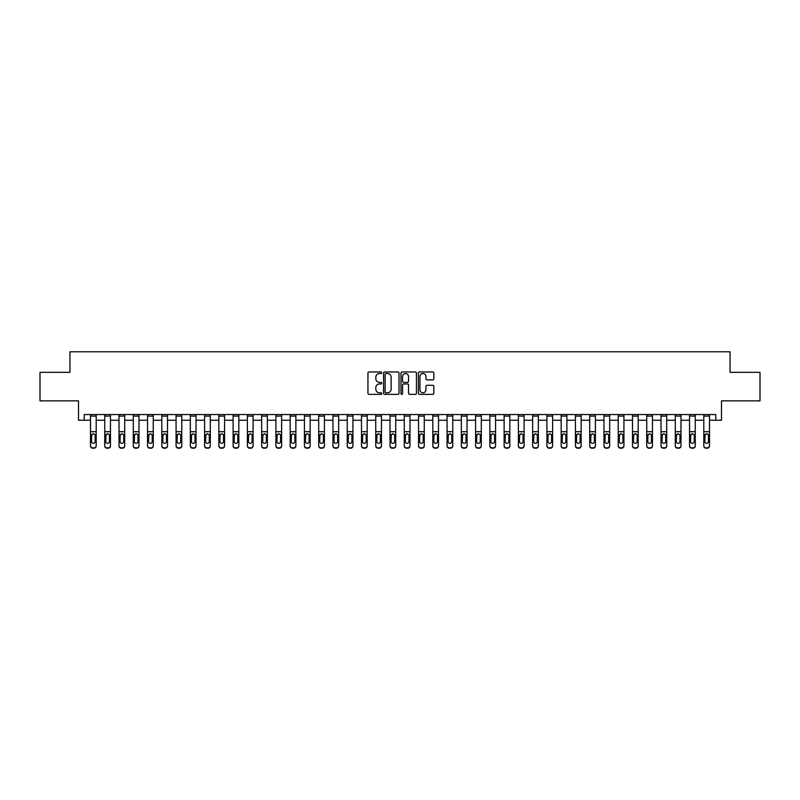 <?xml version="1.0" encoding="UTF-8"?>
<svg xmlns="http://www.w3.org/2000/svg" width="800" height="800" viewBox="0 0 800 800"><rect width="100%" height="100%" fill="white"/><g stroke="black" fill="none" stroke-linecap="round" stroke-linejoin="round"><path stroke-width="1.2" d="M381.74 372.75A0.78 0.78 0 0 0 380.96 371.97L369.06 371.97A1.12 1.12 0 0 0 367.94 373.09L367.94 393.25A1.12 1.12 0 0 0 369.06 394.37L380.96 394.37A0.78 0.78 0 0 0 381.74 393.59A0.78 0.78 0 0 0 380.96 392.8L379.42 392.8A3.58 3.58 0 0 1 375.84 389.22L375.84 387.54A3.58 3.58 0 0 1 379.42 383.95L380.96 383.95A0.78 0.78 0 0 0 381.74 383.17A0.78 0.78 0 0 0 380.96 382.39L379.42 382.39A3.58 3.58 0 0 1 375.84 378.8L375.84 377.12A3.58 3.58 0 0 1 379.42 373.54L380.96 373.54A0.78 0.78 0 0 0 381.74 372.75M432.73 379.87A1.12 1.12 0 0 0 433.85 378.75L433.85 373.09A1.12 1.12 0 0 0 432.73 371.97L419.52 371.97A1.12 1.12 0 0 0 418.4 373.09L418.4 393.25A1.12 1.12 0 0 0 419.52 394.37L432.73 394.37A1.12 1.12 0 0 0 433.85 393.25L433.85 386.42A1.12 1.12 0 0 0 432.73 385.3L427.08 385.3A1.12 1.12 0 0 0 425.96 386.42L425.96 389.81A3 3 0 0 1 422.96 392.8A3 3 0 0 1 419.96 389.81L419.96 376.53A3 3 0 0 1 422.96 373.54A3 3 0 0 1 425.96 376.53L425.96 378.75A1.12 1.12 0 0 0 427.08 379.87L432.73 379.87M84.22 420.25L84.22 414.55L715.78 414.55L715.78 420.25L721.49 420.25L721.49 400.86L760 400.86L760 372.33L730.05 372.33L730.05 351.79L69.95 351.79L69.95 372.33L40 372.33L40 400.86L78.51 400.86L78.51 420.25L90.49 420.25M399.02 373.09A1.12 1.12 0 0 0 397.9 371.97L384.68 371.97A1.12 1.12 0 0 0 383.56 373.09L383.56 393.25A1.12 1.12 0 0 0 384.68 394.37L397.9 394.37A1.12 1.12 0 0 0 399.02 393.25L399.02 373.09M402.1 371.97L415.32 371.97A1.12 1.12 0 0 1 416.44 373.09L416.44 393.25A1.12 1.12 0 0 1 415.32 394.37L409.66 394.37A1.12 1.12 0 0 1 408.54 393.25L408.54 385.07A1.12 1.12 0 0 0 407.42 383.95L403.67 383.95A1.12 1.12 0 0 0 402.55 385.07L402.55 393.59A0.78 0.78 0 0 1 401.76 394.37A0.78 0.78 0 0 1 400.98 393.59L400.98 373.09A1.12 1.12 0 0 1 402.1 371.97M96.2 420.25L104.75 420.25M110.46 420.25L119.02 420.25M124.72 420.25L133.28 420.25M138.99 420.25L147.54 420.25M153.25 420.25L161.81 420.25M167.51 420.25L176.07 420.25M181.77 420.25L190.33 420.25M196.04 420.25L204.6 420.25M210.3 420.25L218.86 420.25M224.56 420.25L233.12 420.25M238.83 420.25L247.39 420.25M253.09 420.25L261.65 420.25M267.35 420.25L275.91 420.25M281.62 420.25L290.17 420.25M295.88 420.25L304.44 420.25M310.14 420.25L318.7 420.25M324.41 420.25L332.96 420.25M338.67 420.25L347.23 420.25M352.93 420.25L361.49 420.25M367.19 420.25L375.75 420.25M381.46 420.25L390.02 420.25M395.72 420.25L404.28 420.25M409.98 420.25L418.54 420.25M424.25 420.25L432.81 420.25M438.51 420.25L447.07 420.25M452.77 420.25L461.33 420.25M467.04 420.25L475.59 420.25M481.3 420.25L489.86 420.25M495.56 420.25L504.12 420.25M509.83 420.25L518.38 420.25M524.09 420.25L532.65 420.25M538.35 420.25L546.91 420.25M552.61 420.25L561.17 420.25M566.88 420.25L575.44 420.25M581.14 420.25L589.7 420.25M595.4 420.25L603.96 420.25M609.67 420.25L618.23 420.25M623.93 420.25L632.49 420.25M638.19 420.25L646.75 420.25M652.46 420.25L661.01 420.25M666.72 420.25L675.28 420.25M680.98 420.25L689.54 420.25M695.25 420.25L703.8 420.25M709.51 420.25L715.78 420.25M385.92 373.54A0.78 0.78 0 0 0 385.13 374.32L385.13 392.02A0.78 0.78 0 0 0 385.92 392.8L387.54 392.8A3.58 3.58 0 0 0 391.12 389.22L391.12 377.12A3.58 3.58 0 0 0 387.54 373.54L385.92 373.54M408.54 376.59A3 3 0 0 0 405.54 373.59A3 3 0 0 0 402.55 376.59L402.55 381.27A1.12 1.12 0 0 0 403.67 382.39L407.42 382.39A1.12 1.12 0 0 0 408.54 381.27L408.54 376.59M90.49 435.02L90.49 445.59A2.28 2.26 0 0 0 92.77 447.85L93.91 447.85A2.28 2.26 0 0 0 96.2 445.59L96.2 445.95A2.28 2.26 180 0 1 93.91 448.21L93.91 447.85M95.17 441.51L95.17 435.5L95.17 441.51A1.83 1.81 180 0 1 93.34 443.32A1.83 1.81 180 0 0 95.17 441.51M91.52 441.87L91.52 441.51A1.83 1.81 180 0 0 93.34 443.32M91.52 441.51L91.72 434.66L93.34 433.67L94.97 434.66L93.34 433.67L91.52 435.36M96.2 414.55L96.2 445.59M90.49 414.55L90.49 445.59M92.77 447.85L93.91 448.21M92.77 448.21A2.28 2.26 180 0 1 90.49 445.95M96.2 434.66L94.97 434.66L95.17 435.5M104.75 435.02L104.75 445.59A2.28 2.26 0 0 0 107.04 447.85L108.18 447.85A2.28 2.26 0 0 0 110.46 445.59L110.46 445.95A2.28 2.26 180 0 1 108.18 448.21L108.18 447.85M109.43 441.51L109.43 435.5L109.43 441.51A1.83 1.81 180 0 1 107.61 443.32A1.83 1.81 180 0 0 109.43 441.51M105.78 441.87L105.78 441.51A1.83 1.81 180 0 0 107.61 443.32M105.78 441.51L105.98 434.66L107.61 433.67L109.23 434.66L107.61 433.67L105.78 435.36M119.02 435.02L119.02 445.59A2.28 2.26 0 0 0 121.3 447.85L122.44 447.85A2.28 2.26 0 0 0 124.72 445.59L124.72 445.95A2.28 2.26 180 0 1 122.44 448.21L122.44 447.85M123.7 441.51L123.7 435.5L123.7 441.51A1.83 1.81 180 0 1 121.87 443.32A1.83 1.81 180 0 0 123.7 441.51M120.04 441.87L120.04 441.51A1.83 1.81 180 0 0 121.87 443.32M120.04 441.51L120.25 434.66L121.87 433.67L123.49 434.66L121.87 433.67L120.04 435.36M133.28 435.02L133.28 445.59A2.28 2.26 0 0 0 135.56 447.85L136.7 447.85A2.28 2.26 0 0 0 138.99 445.59L138.99 445.95A2.28 2.26 180 0 1 136.7 448.21L136.7 447.85M137.96 441.51L137.96 435.5L137.96 441.51A1.83 1.81 180 0 1 136.13 443.32A1.83 1.81 180 0 0 137.96 441.51M134.31 441.87L134.31 441.51A1.83 1.81 180 0 0 136.13 443.32M134.31 441.51L134.51 434.66L136.13 433.67L137.76 434.66L136.13 433.67L134.31 435.36M110.46 414.55L110.46 445.59M104.75 414.55L104.75 445.59M107.04 447.85L108.18 448.21M107.04 448.21A2.28 2.26 180 0 1 104.75 445.95M110.46 434.66L109.23 434.66L109.43 435.5M124.72 414.55L124.72 445.59M119.02 414.55L119.02 445.59M121.3 447.85L122.44 448.21M121.3 448.21A2.28 2.26 180 0 1 119.02 445.95M124.72 434.66L123.49 434.66L123.7 435.5M138.99 414.55L138.99 445.59M133.28 414.55L133.28 445.59M135.56 447.85L136.7 448.21M135.56 448.21A2.28 2.26 180 0 1 133.28 445.95M138.99 434.66L137.76 434.66L137.96 435.5M147.54 435.02L147.54 445.59A2.28 2.26 0 0 0 149.83 447.85L150.97 447.85A2.28 2.26 0 0 0 153.25 445.59L153.25 445.95A2.28 2.26 180 0 1 150.97 448.21L150.97 447.85M152.22 441.51L152.22 435.5L152.22 441.51A1.83 1.81 180 0 1 150.4 443.32A1.83 1.81 180 0 0 152.22 441.51M148.57 441.87L148.57 441.51A1.83 1.81 180 0 0 150.4 443.32M148.57 441.51L148.77 434.66L150.4 433.67L152.02 434.66L150.4 433.67L148.57 435.36M153.25 414.55L153.25 445.59M147.54 414.55L147.54 445.59M149.83 447.85L150.97 448.21M149.83 448.21A2.28 2.26 180 0 1 147.54 445.95M153.25 434.66L152.02 434.66L152.22 435.5M161.81 435.02L161.81 445.59A2.28 2.26 0 0 0 164.09 447.85L165.23 447.85A2.28 2.26 0 0 0 167.51 445.59L167.51 445.95A2.28 2.26 180 0 1 165.23 448.21L165.23 447.85M166.48 441.51L166.48 435.5L166.48 441.51A1.83 1.81 180 0 1 164.66 443.32A1.83 1.81 180 0 0 166.48 441.51M162.83 441.87L162.83 441.51A1.83 1.81 180 0 0 164.66 443.32M162.83 441.51L163.04 434.66L164.66 433.67L166.28 434.66L164.66 433.67L162.83 435.36M176.07 435.02L176.07 445.59A2.28 2.26 0 0 0 178.35 447.85L179.49 447.85A2.28 2.26 0 0 0 181.77 445.59L181.77 445.95A2.28 2.26 180 0 1 179.49 448.21L179.49 447.85M180.75 441.51L180.75 435.5L180.75 441.51A1.83 1.81 180 0 1 178.92 443.32A1.83 1.81 180 0 0 180.75 441.51M177.1 441.87L177.1 441.51A1.83 1.81 180 0 0 178.92 443.32M177.1 441.51L177.3 434.66L178.92 433.67L180.55 434.66L178.92 433.67L177.1 435.36M190.33 435.02L190.33 445.59A2.28 2.26 0 0 0 192.61 447.85L193.76 447.85A2.28 2.26 0 0 0 196.04 445.59L196.04 445.95A2.28 2.26 180 0 1 193.76 448.21L193.76 447.85M195.01 441.51L195.01 435.5L195.01 441.51A1.83 1.81 180 0 1 193.19 443.32A1.83 1.81 180 0 0 195.01 441.51M191.36 441.87L191.36 441.51A1.83 1.81 180 0 0 193.19 443.32M191.36 441.51L191.56 434.66L193.19 433.67L194.81 434.66L193.19 433.67L191.36 435.36M204.6 435.02L204.6 445.59A2.28 2.26 0 0 0 206.88 447.85L208.02 447.85A2.28 2.26 0 0 0 210.3 445.59L210.3 445.95A2.28 2.26 180 0 1 208.02 448.21L208.02 447.85M209.27 441.51L209.27 435.5L209.27 441.51A1.83 1.81 180 0 1 207.45 443.32A1.83 1.81 180 0 0 209.27 441.51M205.62 441.87L205.62 441.51A1.83 1.81 180 0 0 207.45 443.32M205.62 441.51L205.82 434.66L207.45 433.67L209.07 434.66L207.45 433.67L205.62 435.36M218.86 435.02L218.86 445.59A2.28 2.26 0 0 0 221.14 447.85L222.28 447.85A2.28 2.26 0 0 0 224.56 445.59L224.56 445.95A2.28 2.26 180 0 1 222.28 448.21L222.28 447.85M223.54 441.51L223.54 435.5L223.54 441.51A1.83 1.81 180 0 1 221.71 443.32A1.83 1.81 180 0 0 223.54 441.51M219.89 441.87L219.89 441.51A1.83 1.81 180 0 0 221.71 443.32M219.89 441.51L220.09 434.66L221.71 433.67L223.34 434.66L221.71 433.67L219.89 435.36M167.51 414.55L167.51 445.59M161.81 414.55L161.81 445.59M164.09 447.85L165.23 448.21M164.09 448.21A2.28 2.26 180 0 1 161.81 445.95M167.51 434.66L166.28 434.66L166.48 435.5M181.77 414.55L181.77 445.59M176.07 414.55L176.07 445.59M178.35 447.85L179.49 448.21M178.35 448.21A2.28 2.26 180 0 1 176.07 445.95M181.77 434.66L180.55 434.66L180.75 435.5M196.04 414.55L196.04 445.59M190.33 414.55L190.33 445.59M192.61 447.85L193.76 448.21M192.61 448.21A2.28 2.26 180 0 1 190.33 445.95M196.04 434.66L194.81 434.66L195.01 435.5M210.3 414.55L210.3 445.59M204.6 414.55L204.6 445.59M206.88 447.85L208.02 448.21M206.88 448.21A2.28 2.26 180 0 1 204.6 445.95M210.3 434.66L209.07 434.66L209.27 435.5M224.56 414.55L224.56 445.59M218.86 414.55L218.86 445.59M221.14 447.85L222.28 448.21M221.14 448.21A2.28 2.26 180 0 1 218.86 445.95M224.56 434.66L223.34 434.66L223.54 435.5M233.12 435.02L233.12 445.59A2.28 2.26 0 0 0 235.4 447.85L236.55 447.85A2.28 2.26 0 0 0 238.83 445.59L238.83 445.95A2.28 2.26 180 0 1 236.55 448.21L236.55 447.85M237.8 441.51L237.8 435.5L237.8 441.51A1.83 1.81 180 0 1 235.97 443.32A1.83 1.81 180 0 0 237.8 441.51M234.15 441.87L234.15 441.51A1.83 1.81 180 0 0 235.97 443.32M234.15 441.51L234.35 434.66L235.97 433.67L237.6 434.66L235.97 433.67L234.15 435.36M238.83 414.55L238.83 445.59M233.12 414.55L233.12 445.59M235.4 447.85L236.55 448.21M235.4 448.21A2.28 2.26 180 0 1 233.12 445.95M238.83 434.66L237.6 434.66L237.8 435.5M247.39 435.02L247.39 445.59A2.28 2.26 0 0 0 249.67 447.85L250.81 447.85A2.28 2.26 0 0 0 253.09 445.59L253.09 445.95A2.28 2.26 180 0 1 250.81 448.21L250.81 447.85M252.06 441.51L252.06 435.5L252.06 441.51A1.83 1.81 180 0 1 250.24 443.32A1.83 1.81 180 0 0 252.06 441.51M248.41 441.87L248.41 441.51A1.83 1.81 180 0 0 250.24 443.32M248.41 441.51L248.61 434.66L250.24 433.67L251.86 434.66L250.24 433.67L248.41 435.36M253.09 414.55L253.09 445.59M247.39 414.55L247.39 445.59M249.67 447.85L250.81 448.21M249.67 448.21A2.28 2.26 180 0 1 247.39 445.95M253.09 434.66L251.86 434.66L252.06 435.5M261.65 435.02L261.65 445.59A2.28 2.26 0 0 0 263.93 447.85L265.07 447.85A2.28 2.26 0 0 0 267.35 445.59L267.35 445.95A2.28 2.26 180 0 1 265.07 448.21L265.07 447.85M266.33 441.51L266.33 435.5L266.33 441.51A1.83 1.81 180 0 1 264.5 443.32A1.83 1.81 180 0 0 266.33 441.51M262.68 441.87L262.68 441.51A1.83 1.81 180 0 0 264.5 443.32M262.68 441.51L262.88 434.66L264.5 433.67L266.12 434.66L264.5 433.67L262.68 435.36M267.35 414.55L267.35 445.59M261.65 414.55L261.65 445.59M263.93 447.85L265.07 448.21M263.93 448.21A2.28 2.26 180 0 1 261.65 445.95M267.35 434.66L266.12 434.66L266.33 435.5M275.91 435.02L275.91 445.59A2.28 2.26 0 0 0 278.19 447.85L279.33 447.85A2.28 2.26 0 0 0 281.62 445.59L281.62 445.95A2.28 2.26 180 0 1 279.33 448.21L279.33 447.85M280.59 441.51L280.59 435.5L280.59 441.51A1.83 1.81 180 0 1 278.76 443.32A1.83 1.81 180 0 0 280.59 441.51M276.94 441.87L276.94 441.51A1.83 1.81 180 0 0 278.76 443.32M276.94 441.51L277.14 434.66L278.76 433.67L280.39 434.66L278.76 433.67L276.94 435.36M281.62 414.55L281.62 445.59M275.91 414.55L275.91 445.59M278.19 447.85L279.33 448.21M278.19 448.21A2.28 2.26 180 0 1 275.91 445.95M281.62 434.66L280.39 434.66L280.59 435.5M290.17 435.02L290.17 445.59A2.28 2.26 0 0 0 292.46 447.85L293.6 447.85A2.28 2.26 0 0 0 295.88 445.59L295.88 445.95A2.28 2.26 180 0 1 293.6 448.21L293.6 447.85M294.85 441.51L294.85 435.5L294.85 441.51A1.83 1.81 180 0 1 293.03 443.32A1.83 1.81 180 0 0 294.85 441.51M291.2 441.87L291.2 441.51A1.83 1.81 180 0 0 293.03 443.32M291.2 441.51L291.4 434.66L293.03 433.67L294.65 434.66L293.03 433.67L291.2 435.36M295.88 414.55L295.88 445.59M290.17 414.55L290.17 445.59M292.46 447.85L293.6 448.21M292.46 448.21A2.28 2.26 180 0 1 290.17 445.95M295.88 434.66L294.65 434.66L294.85 435.5M304.44 435.02L304.44 445.59A2.28 2.26 0 0 0 306.72 447.85L307.86 447.85A2.28 2.26 0 0 0 310.14 445.59L310.14 445.95A2.28 2.26 180 0 1 307.86 448.21L307.86 447.85M309.12 441.51L309.12 435.5L309.12 441.51A1.83 1.81 180 0 1 307.29 443.32A1.83 1.81 180 0 0 309.12 441.51M305.46 441.87L305.46 441.51A1.83 1.81 180 0 0 307.29 443.32M305.46 441.51L305.67 434.66L307.29 433.67L308.91 434.66L307.29 433.67L305.46 435.36M310.14 414.55L310.14 445.59M304.44 414.55L304.44 445.59M306.72 447.85L307.86 448.21M306.72 448.21A2.28 2.26 180 0 1 304.44 445.95M310.14 434.66L308.91 434.66L309.12 435.5M318.7 435.02L318.7 445.59A2.28 2.26 0 0 0 320.98 447.85L322.12 447.85A2.28 2.26 0 0 0 324.41 445.59L324.41 445.95A2.28 2.26 180 0 1 322.12 448.21L322.12 447.85M323.38 441.51L323.38 435.5L323.38 441.51A1.83 1.81 180 0 1 321.55 443.32A1.83 1.81 180 0 0 323.38 441.51M319.73 441.87L319.73 441.51A1.83 1.81 180 0 0 321.55 443.32M319.73 441.51L319.93 434.66L321.55 433.67L323.18 434.66L321.55 433.67L319.73 435.36M332.96 435.02L332.96 445.59A2.28 2.26 0 0 0 335.25 447.85L336.39 447.85A2.28 2.26 0 0 0 338.67 445.59L338.67 445.95A2.28 2.26 180 0 1 336.39 448.21L336.39 447.85M337.64 441.51L337.64 435.5L337.64 441.51A1.83 1.81 180 0 1 335.82 443.32A1.83 1.81 180 0 0 337.64 441.51M333.99 441.87L333.99 441.51A1.83 1.81 180 0 0 335.82 443.32M333.99 441.51L334.19 434.66L335.82 433.67L337.44 434.66L335.82 433.67L333.99 435.36M347.23 435.02L347.23 445.59A2.28 2.26 0 0 0 349.51 447.85L350.65 447.85A2.28 2.26 0 0 0 352.93 445.59L352.93 445.95A2.28 2.26 180 0 1 350.65 448.21L350.65 447.85M351.9 441.51L351.9 435.5L351.9 441.51A1.83 1.81 180 0 1 350.08 443.32A1.83 1.81 180 0 0 351.9 441.51M348.25 441.87L348.25 441.51A1.83 1.81 180 0 0 350.08 443.32M348.25 441.51L348.46 434.66L350.08 433.67L351.7 434.66L350.08 433.67L348.25 435.36M361.49 435.02L361.49 445.59A2.28 2.26 0 0 0 363.77 447.85L364.91 447.85A2.28 2.26 0 0 0 367.19 445.59L367.19 445.95A2.28 2.26 180 0 1 364.91 448.21L364.91 447.85M366.17 441.51L366.17 435.5L366.17 441.51A1.83 1.81 180 0 1 364.34 443.32A1.83 1.81 180 0 0 366.17 441.51M362.52 441.87L362.52 441.51A1.83 1.81 180 0 0 364.34 443.32M362.52 441.51L362.72 434.66L364.34 433.67L365.97 434.66L364.34 433.67L362.52 435.36M375.75 435.02L375.75 445.59A2.28 2.26 0 0 0 378.03 447.85L379.18 447.85A2.28 2.26 0 0 0 381.46 445.59L381.46 445.95A2.28 2.26 180 0 1 379.18 448.21L379.18 447.85M380.43 441.51L380.43 435.5L380.43 441.51A1.83 1.81 180 0 1 378.61 443.32A1.83 1.81 180 0 0 380.43 441.51M376.78 441.87L376.78 441.51A1.83 1.81 180 0 0 378.61 443.32M376.78 441.51L376.98 434.66L378.61 433.67L380.23 434.66L378.61 433.67L376.78 435.36M390.02 435.02L390.02 445.59A2.28 2.26 0 0 0 392.3 447.85L393.44 447.85A2.28 2.26 0 0 0 395.72 445.59L395.72 445.95A2.28 2.26 180 0 1 393.44 448.21L393.44 447.85M394.69 441.51L394.69 435.5L394.69 441.51A1.83 1.81 180 0 1 392.87 443.32A1.83 1.81 180 0 0 394.69 441.51M391.04 441.87L391.04 441.51A1.83 1.81 180 0 0 392.87 443.32M391.04 441.51L391.24 434.66L392.87 433.67L394.49 434.66L392.87 433.67L391.04 435.36M404.28 435.02L404.28 445.59A2.28 2.26 0 0 0 406.56 447.85L407.7 447.85A2.28 2.26 0 0 0 409.98 445.59L409.98 445.95A2.28 2.26 180 0 1 407.7 448.21L407.7 447.85M408.96 441.51L408.96 435.5L408.96 441.51A1.83 1.81 180 0 1 407.13 443.32A1.83 1.81 180 0 0 408.96 441.51M405.31 441.87L405.31 441.51A1.83 1.81 180 0 0 407.13 443.32M405.31 441.51L405.51 434.66L407.13 433.67L408.76 434.66L407.13 433.67L405.31 435.36M418.54 435.02L418.54 445.59A2.28 2.26 0 0 0 420.82 447.85L421.97 447.85A2.28 2.26 0 0 0 424.25 445.59L424.25 445.95A2.28 2.26 180 0 1 421.97 448.21L421.97 447.85M423.22 441.51L423.22 435.5L423.22 441.51A1.83 1.81 180 0 1 421.39 443.32A1.83 1.81 180 0 0 423.22 441.51M419.57 441.87L419.57 441.51A1.83 1.81 180 0 0 421.39 443.32M419.57 441.51L419.77 434.66L421.39 433.67L423.02 434.66L421.39 433.67L419.57 435.36M432.81 435.02L432.81 445.59A2.28 2.26 0 0 0 435.09 447.85L436.23 447.85A2.28 2.26 0 0 0 438.51 445.59L438.51 445.95A2.28 2.26 180 0 1 436.23 448.21L436.23 447.85M437.48 441.51L437.48 435.5L437.48 441.51A1.83 1.81 180 0 1 435.66 443.32A1.83 1.81 180 0 0 437.48 441.51M433.83 441.87L433.83 441.51A1.83 1.81 180 0 0 435.66 443.32M433.83 441.51L434.03 434.66L435.66 433.67L437.28 434.66L435.66 433.67L433.83 435.36M447.07 435.02L447.07 445.59A2.28 2.26 0 0 0 449.35 447.85L450.49 447.85A2.28 2.26 0 0 0 452.77 445.59L452.77 445.95A2.28 2.26 180 0 1 450.49 448.21L450.49 447.85M451.75 441.51L451.75 435.5L451.75 441.51A1.83 1.81 180 0 1 449.92 443.32A1.83 1.81 180 0 0 451.75 441.51M448.1 441.87L448.1 441.51A1.83 1.81 180 0 0 449.92 443.32M448.1 441.51L448.3 434.66L449.92 433.67L451.54 434.66L449.92 433.67L448.1 435.36M461.33 435.02L461.33 445.59A2.28 2.26 0 0 0 463.61 447.85L464.75 447.85A2.28 2.26 0 0 0 467.04 445.59L467.04 445.95A2.28 2.26 180 0 1 464.75 448.21L464.75 447.85M466.01 441.51L466.01 435.5L466.01 441.51A1.83 1.81 180 0 1 464.18 443.32A1.83 1.81 180 0 0 466.01 441.51M462.36 441.87L462.36 441.51A1.83 1.81 180 0 0 464.18 443.32M462.36 441.51L462.56 434.66L464.18 433.67L465.81 434.66L464.18 433.67L462.36 435.36M475.59 435.02L475.59 445.59A2.28 2.26 0 0 0 477.88 447.85L479.02 447.85A2.28 2.26 0 0 0 481.3 445.59L481.3 445.95A2.28 2.26 180 0 1 479.02 448.21L479.02 447.85M480.27 441.51L480.27 435.5L480.27 441.51A1.83 1.81 180 0 1 478.45 443.32A1.83 1.81 180 0 0 480.27 441.51M476.62 441.87L476.62 441.51A1.83 1.81 180 0 0 478.45 443.32M476.62 441.51L476.82 434.66L478.45 433.67L480.07 434.66L478.45 433.67L476.62 435.36M489.86 435.02L489.86 445.59A2.28 2.26 0 0 0 492.14 447.85L493.28 447.85A2.28 2.26 0 0 0 495.56 445.59L495.56 445.95A2.28 2.26 180 0 1 493.28 448.21L493.28 447.85M494.54 441.51L494.54 435.5L494.54 441.51A1.83 1.81 180 0 1 492.71 443.32A1.83 1.81 180 0 0 494.54 441.51M490.88 441.87L490.88 441.51A1.83 1.81 180 0 0 492.71 443.32M490.88 441.51L491.09 434.66L492.71 433.67L494.33 434.66L492.71 433.67L490.88 435.36M504.12 435.02L504.12 445.59A2.28 2.26 0 0 0 506.4 447.85L507.54 447.85A2.28 2.26 0 0 0 509.83 445.59L509.83 445.95A2.28 2.26 180 0 1 507.54 448.21L507.54 447.85M508.8 441.51L508.8 435.5L508.8 441.51A1.83 1.81 180 0 1 506.97 443.32A1.83 1.81 180 0 0 508.8 441.51M505.15 441.87L505.15 441.51A1.83 1.81 180 0 0 506.97 443.32M505.15 441.51L505.35 434.66L506.97 433.67L508.6 434.66L506.97 433.67L505.15 435.36M518.38 435.02L518.38 445.59A2.28 2.26 0 0 0 520.67 447.85L521.81 447.85A2.28 2.26 0 0 0 524.09 445.59L524.09 445.95A2.28 2.26 180 0 1 521.81 448.21L521.81 447.85M523.06 441.51L523.06 435.5L523.06 441.51A1.83 1.81 180 0 1 521.24 443.32A1.83 1.81 180 0 0 523.06 441.51M519.41 441.87L519.41 441.51A1.83 1.81 180 0 0 521.24 443.32M519.41 441.51L519.61 434.66L521.24 433.67L522.86 434.66L521.24 433.67L519.41 435.36M532.65 435.02L532.65 445.59A2.28 2.26 0 0 0 534.93 447.85L536.07 447.85A2.28 2.26 0 0 0 538.35 445.59L538.35 445.95A2.28 2.26 180 0 1 536.07 448.21L536.07 447.85M537.32 441.51L537.32 435.5L537.32 441.51A1.83 1.81 180 0 1 535.5 443.32A1.83 1.81 180 0 0 537.32 441.51M533.67 441.87L533.67 441.51A1.83 1.81 180 0 0 535.5 443.32M533.67 441.51L533.88 434.66L535.5 433.67L537.12 434.66L535.5 433.67L533.67 435.36M546.91 435.02L546.91 445.59A2.28 2.26 0 0 0 549.19 447.85L550.33 447.85A2.28 2.26 0 0 0 552.61 445.59L552.61 445.95A2.28 2.26 180 0 1 550.33 448.21L550.33 447.85M551.59 441.51L551.59 435.5L551.59 441.51A1.83 1.81 180 0 1 549.76 443.32A1.83 1.81 180 0 0 551.59 441.51M547.94 441.87L547.94 441.51A1.83 1.81 180 0 0 549.76 443.32M547.94 441.51L548.14 434.66L549.76 433.67L551.39 434.66L549.76 433.67L547.94 435.36M561.17 435.02L561.17 445.59A2.28 2.26 0 0 0 563.45 447.85L564.6 447.85A2.28 2.26 0 0 0 566.88 445.59L566.88 445.95A2.28 2.26 180 0 1 564.6 448.21L564.6 447.85M565.85 441.51L565.85 435.5L565.85 441.51A1.83 1.81 180 0 1 564.03 443.32A1.83 1.81 180 0 0 565.85 441.51M562.2 441.87L562.2 441.51A1.83 1.81 180 0 0 564.03 443.32M562.2 441.51L562.4 434.66L564.03 433.67L565.65 434.66L564.03 433.67L562.2 435.36M324.41 414.55L324.41 445.59M318.7 414.55L318.7 445.59M320.98 447.85L322.12 448.21M320.98 448.21A2.28 2.26 180 0 1 318.7 445.95M324.41 434.66L323.18 434.66L323.38 435.5M338.67 414.55L338.67 445.59M332.96 414.55L332.96 445.59M335.25 447.85L336.39 448.21M335.25 448.21A2.28 2.26 180 0 1 332.96 445.95M338.67 434.66L337.44 434.66L337.64 435.5M352.93 414.55L352.93 445.59M347.23 414.55L347.23 445.59M349.51 447.85L350.65 448.21M349.51 448.21A2.28 2.26 180 0 1 347.23 445.95M352.93 434.66L351.7 434.66L351.9 435.5M367.19 414.55L367.19 445.59M361.49 414.55L361.49 445.59M363.77 447.85L364.91 448.21M363.77 448.21A2.28 2.26 180 0 1 361.49 445.95M367.19 434.66L365.97 434.66L366.17 435.5M381.46 414.55L381.46 445.59M375.75 414.55L375.75 445.59M378.03 447.85L379.18 448.21M378.03 448.21A2.28 2.26 180 0 1 375.75 445.95M381.46 434.66L380.23 434.66L380.43 435.5M395.72 414.55L395.72 445.59M390.02 414.55L390.02 445.59M392.3 447.85L393.44 448.21M392.3 448.21A2.28 2.26 180 0 1 390.02 445.95M395.72 434.66L394.49 434.66L394.69 435.5M409.98 414.55L409.98 445.59M404.28 414.55L404.28 445.59M406.56 447.85L407.7 448.21M406.56 448.21A2.28 2.26 180 0 1 404.28 445.95M409.98 434.66L408.76 434.66L408.96 435.5M424.25 414.55L424.25 445.59M418.54 414.55L418.54 445.59M420.82 447.85L421.97 448.21M420.82 448.21A2.28 2.26 180 0 1 418.54 445.95M424.25 434.66L423.02 434.66L423.22 435.5M438.51 414.55L438.51 445.59M432.81 414.55L432.81 445.59M435.09 447.85L436.23 448.21M435.09 448.21A2.28 2.26 180 0 1 432.81 445.95M438.51 434.66L437.28 434.66L437.48 435.5M452.77 414.55L452.77 445.59M447.07 414.55L447.07 445.59M449.35 447.85L450.49 448.21M449.35 448.21A2.28 2.26 180 0 1 447.07 445.95M452.77 434.66L451.54 434.66L451.75 435.5M467.04 414.55L467.04 445.59M461.33 414.55L461.33 445.59M463.61 447.85L464.75 448.21M463.61 448.21A2.28 2.26 180 0 1 461.33 445.95M467.04 434.66L465.81 434.66L466.01 435.5M481.3 414.55L481.3 445.59M475.59 414.55L475.59 445.59M477.88 447.85L479.02 448.21M477.88 448.21A2.28 2.26 180 0 1 475.59 445.95M481.3 434.66L480.07 434.66L480.27 435.5M495.56 414.55L495.56 445.59M489.86 414.55L489.86 445.59M492.14 447.85L493.28 448.21M492.14 448.21A2.28 2.26 180 0 1 489.86 445.95M495.56 434.66L494.33 434.66L494.54 435.5M509.83 414.55L509.83 445.59M504.12 414.55L504.12 445.59M506.4 447.85L507.54 448.21M506.4 448.21A2.28 2.26 180 0 1 504.12 445.95M509.83 434.66L508.6 434.66L508.8 435.5M524.09 414.55L524.09 445.59M518.38 414.55L518.38 445.59M520.67 447.85L521.81 448.21M520.67 448.21A2.28 2.26 180 0 1 518.38 445.95M524.09 434.66L522.86 434.66L523.06 435.5M538.35 414.55L538.35 445.59M532.65 414.55L532.65 445.59M534.93 447.85L536.07 448.21M534.93 448.21A2.28 2.26 180 0 1 532.65 445.95M538.35 434.66L537.12 434.66L537.32 435.5M552.61 414.55L552.61 445.59M546.91 414.55L546.91 445.59M549.19 447.85L550.33 448.21M549.19 448.21A2.28 2.26 180 0 1 546.91 445.95M552.61 434.66L551.39 434.66L551.59 435.5M566.88 414.55L566.88 445.59M561.17 414.55L561.17 445.59M563.45 447.85L564.6 448.21M563.45 448.21A2.28 2.26 180 0 1 561.17 445.95M566.88 434.66L565.65 434.66L565.85 435.5M575.44 435.02L575.44 445.59A2.28 2.26 0 0 0 577.72 447.85L578.86 447.85A2.28 2.26 0 0 0 581.14 445.59L581.14 445.95A2.28 2.26 180 0 1 578.86 448.21L578.86 447.85M580.11 441.51L580.11 435.5L580.11 441.51A1.83 1.81 180 0 1 578.29 443.32A1.83 1.81 180 0 0 580.11 441.51M576.46 441.87L576.46 441.51A1.83 1.81 180 0 0 578.29 443.32M576.46 441.51L576.66 434.66L578.29 433.67L579.91 434.66L578.29 433.67L576.46 435.36M581.14 414.55L581.14 445.59M575.44 414.55L575.44 445.59M577.72 447.85L578.86 448.21M577.72 448.21A2.28 2.26 180 0 1 575.44 445.95M581.14 434.66L579.91 434.66L580.11 435.5M589.7 435.02L589.7 445.59A2.28 2.26 0 0 0 591.98 447.85L593.12 447.85A2.28 2.26 0 0 0 595.4 445.59L595.4 445.95A2.28 2.26 180 0 1 593.12 448.21L593.12 447.85M594.38 441.51L594.38 435.5L594.38 441.51A1.83 1.81 180 0 1 592.55 443.32A1.83 1.81 180 0 0 594.38 441.51M590.73 441.87L590.73 441.51A1.83 1.81 180 0 0 592.55 443.32M590.73 441.51L590.93 434.66L592.55 433.67L594.18 434.66L592.55 433.67L590.73 435.36M595.4 414.55L595.4 445.59M589.7 414.55L589.7 445.59M591.98 447.85L593.12 448.21M591.98 448.21A2.28 2.26 180 0 1 589.7 445.95M595.4 434.66L594.18 434.66L594.38 435.5M603.96 435.02L603.96 445.59A2.28 2.26 0 0 0 606.24 447.85L607.39 447.85A2.28 2.26 0 0 0 609.67 445.59L609.67 445.95A2.28 2.26 180 0 1 607.39 448.21L607.39 447.85M608.64 441.51L608.64 435.5L608.64 441.51A1.83 1.81 180 0 1 606.81 443.32A1.83 1.81 180 0 0 608.64 441.51M604.99 441.87L604.99 441.51A1.83 1.81 180 0 0 606.81 443.32M604.99 441.51L605.19 434.66L606.81 433.67L608.44 434.66L606.81 433.67L604.99 435.36M609.67 414.55L609.67 445.59M603.96 414.55L603.96 445.59M606.24 447.85L607.39 448.21M606.24 448.21A2.28 2.26 180 0 1 603.96 445.95M609.67 434.66L608.44 434.66L608.64 435.5M618.23 435.02L618.23 445.59A2.28 2.26 0 0 0 620.51 447.85L621.65 447.85A2.28 2.26 0 0 0 623.93 445.59L623.93 445.95A2.28 2.26 180 0 1 621.65 448.21L621.65 447.85M622.9 441.51L622.9 435.5L622.9 441.51A1.83 1.81 180 0 1 621.08 443.32A1.83 1.81 180 0 0 622.9 441.51M619.25 441.87L619.25 441.51A1.83 1.81 180 0 0 621.08 443.32M619.25 441.51L619.45 434.66L621.08 433.67L622.7 434.66L621.08 433.67L619.25 435.36M623.93 414.55L623.93 445.59M618.23 414.55L618.23 445.59M620.51 447.85L621.65 448.21M620.51 448.21A2.28 2.26 180 0 1 618.23 445.95M623.93 434.66L622.7 434.66L622.9 435.5M632.49 435.02L632.49 445.59A2.28 2.26 0 0 0 634.77 447.85L635.91 447.85A2.28 2.26 0 0 0 638.19 445.59L638.19 445.95A2.28 2.26 180 0 1 635.91 448.21L635.91 447.85M637.17 441.51L637.17 435.5L637.17 441.51A1.83 1.81 180 0 1 635.34 443.32A1.83 1.81 180 0 0 637.17 441.51M633.52 441.87L633.52 441.51A1.83 1.81 180 0 0 635.34 443.32M633.52 441.51L633.72 434.66L635.34 433.67L636.96 434.66L635.34 433.67L633.52 435.36M638.19 414.55L638.19 445.59M632.49 414.55L632.49 445.59M634.77 447.85L635.91 448.21M634.77 448.21A2.28 2.26 180 0 1 632.49 445.95M638.19 434.66L636.96 434.66L637.17 435.5M646.75 435.02L646.75 445.59A2.28 2.26 0 0 0 649.03 447.85L650.17 447.85A2.28 2.26 0 0 0 652.46 445.59L652.46 445.95A2.28 2.26 180 0 1 650.17 448.21L650.17 447.85M651.43 441.51L651.43 435.5L651.43 441.51A1.83 1.81 180 0 1 649.6 443.32A1.83 1.81 180 0 0 651.43 441.51M647.78 441.87L647.78 441.51A1.83 1.81 180 0 0 649.6 443.32M647.78 441.51L647.98 434.66L649.6 433.67L651.23 434.66L649.6 433.67L647.78 435.36M652.46 414.55L652.46 445.59M646.75 414.55L646.75 445.59M649.03 447.85L650.17 448.21M649.03 448.21A2.28 2.26 180 0 1 646.75 445.95M652.46 434.66L651.23 434.66L651.43 435.5M661.01 435.02L661.01 445.59A2.28 2.26 0 0 0 663.3 447.85L664.44 447.85A2.28 2.26 0 0 0 666.72 445.59L666.72 445.95A2.28 2.26 180 0 1 664.44 448.21L664.44 447.85M665.69 441.51L665.69 435.5L665.69 441.51A1.83 1.81 180 0 1 663.87 443.32A1.83 1.81 180 0 0 665.69 441.51M662.04 441.87L662.04 441.51A1.83 1.81 180 0 0 663.87 443.32M662.04 441.51L662.24 434.66L663.87 433.67L665.49 434.66L663.87 433.67L662.04 435.36M666.72 414.55L666.72 445.59M661.01 414.55L661.01 445.59M663.3 447.85L664.44 448.21M663.3 448.21A2.28 2.26 180 0 1 661.01 445.95M666.72 434.66L665.49 434.66L665.69 435.5M675.28 435.02L675.28 445.59A2.28 2.26 0 0 0 677.56 447.85L678.7 447.85A2.28 2.26 0 0 0 680.98 445.59L680.98 445.95A2.28 2.26 180 0 1 678.7 448.21L678.7 447.85M679.96 441.51L679.96 435.5L679.96 441.51A1.83 1.81 180 0 1 678.13 443.32A1.83 1.81 180 0 0 679.96 441.51M676.3 441.87L676.3 441.51A1.83 1.81 180 0 0 678.13 443.32M676.3 441.51L676.51 434.66L678.13 433.67L679.75 434.66L678.13 433.67L676.3 435.36M680.98 414.55L680.98 445.59M675.28 414.55L675.28 445.59M677.56 447.85L678.7 448.21M677.56 448.21A2.28 2.26 180 0 1 675.28 445.95M680.98 434.66L679.75 434.66L679.96 435.5M689.54 435.02L689.54 445.59A2.28 2.26 0 0 0 691.82 447.85L692.96 447.85A2.28 2.26 0 0 0 695.25 445.59L695.25 445.95A2.28 2.26 180 0 1 692.96 448.21L692.96 447.85M694.22 441.51L694.22 435.5L694.22 441.51A1.83 1.81 180 0 1 692.39 443.32A1.83 1.81 180 0 0 694.22 441.51M690.57 441.87L690.57 441.51A1.83 1.81 180 0 0 692.39 443.32M690.57 441.51L690.77 434.66L692.39 433.67L694.02 434.66L692.39 433.67L690.57 435.36M695.25 414.55L695.25 445.59M689.54 414.55L689.54 445.59M691.82 447.85L692.96 448.21M691.82 448.21A2.28 2.26 180 0 1 689.54 445.95M695.25 434.66L694.02 434.66L694.22 435.5M703.8 435.02L703.8 445.59A2.28 2.26 0 0 0 706.09 447.85L707.23 447.85A2.28 2.26 0 0 0 709.51 445.59L709.51 445.95A2.28 2.26 180 0 1 707.23 448.21L707.23 447.85M708.48 441.51L708.48 435.5L708.48 441.51A1.83 1.81 180 0 1 706.66 443.32A1.83 1.81 180 0 0 708.48 441.51M704.83 441.87L704.83 441.51A1.83 1.81 180 0 0 706.66 443.32M704.83 441.51L705.03 434.66L706.66 433.67L708.28 434.66L706.66 433.67L704.83 435.36M709.51 414.55L709.51 445.59M703.8 414.55L703.8 445.59M706.09 447.85L707.23 448.21M706.09 448.21A2.28 2.26 180 0 1 703.8 445.95M709.51 434.66L708.28 434.66L708.48 435.5M90.49 434.66L91.72 434.66M90.49 431.71L96.2 431.71M90.49 416.11L96.2 416.11M104.75 434.66L105.98 434.66M104.75 431.71L110.46 431.71M104.75 416.11L110.46 416.11M119.02 434.66L120.25 434.66M119.02 431.71L124.72 431.71M119.02 416.11L124.72 416.11M133.28 434.66L134.51 434.66M133.28 431.71L138.99 431.71M133.28 416.11L138.99 416.11M147.54 434.66L148.77 434.66M147.54 431.71L153.25 431.71M147.54 416.11L153.25 416.11M161.81 434.66L163.04 434.66M161.81 431.71L167.51 431.71M161.81 416.11L167.51 416.11M176.07 434.66L177.3 434.66M176.07 431.71L181.77 431.71M176.07 416.11L181.77 416.11M190.33 434.66L191.56 434.66M190.33 431.71L196.04 431.71M190.33 416.11L196.04 416.11M204.6 434.66L205.82 434.66M204.6 431.71L210.3 431.71M204.6 416.11L210.3 416.11M218.86 434.66L220.09 434.66M218.86 431.71L224.56 431.71M218.86 416.11L224.56 416.11M233.12 434.66L234.35 434.66M233.12 431.71L238.83 431.71M233.12 416.11L238.83 416.11M247.39 434.66L248.61 434.66M247.39 431.71L253.09 431.71M247.39 416.11L253.09 416.11M261.65 434.66L262.88 434.66M261.65 431.71L267.35 431.71M261.65 416.11L267.35 416.11M275.91 434.66L277.14 434.66M275.91 431.71L281.62 431.71M275.91 416.11L281.62 416.11M290.17 434.66L291.4 434.66M290.17 431.71L295.88 431.71M290.17 416.11L295.88 416.11M304.44 434.66L305.67 434.66M304.44 431.71L310.14 431.71M304.44 416.11L310.14 416.11M318.7 434.66L319.93 434.66M318.7 431.71L324.41 431.71M318.7 416.11L324.41 416.11M332.96 434.66L334.19 434.66M332.96 431.71L338.67 431.71M332.96 416.11L338.67 416.11M347.23 434.66L348.46 434.66M347.23 431.71L352.93 431.71M347.23 416.11L352.93 416.11M361.49 434.66L362.72 434.66M361.49 431.71L367.19 431.71M361.49 416.11L367.19 416.11M375.75 434.66L376.98 434.66M375.75 431.71L381.46 431.71M375.75 416.11L381.46 416.11M390.02 434.66L391.24 434.66M390.02 431.71L395.72 431.71M390.02 416.11L395.72 416.11M404.28 434.66L405.51 434.66M404.28 431.71L409.98 431.71M404.28 416.11L409.98 416.11M418.54 434.66L419.77 434.66M418.54 431.71L424.25 431.71M418.54 416.11L424.25 416.11M432.81 434.66L434.03 434.66M432.81 431.71L438.51 431.71M432.81 416.11L438.51 416.11M447.07 434.66L448.3 434.66M447.07 431.71L452.77 431.71M447.07 416.11L452.77 416.11M461.33 434.66L462.56 434.66M461.33 431.71L467.04 431.71M461.33 416.11L467.04 416.11M475.59 434.66L476.82 434.66M475.59 431.71L481.3 431.71M475.59 416.11L481.3 416.11M489.86 434.66L491.09 434.66M489.86 431.71L495.56 431.71M489.86 416.11L495.56 416.11M504.12 434.66L505.35 434.66M504.12 431.71L509.83 431.71M504.12 416.11L509.83 416.11M518.38 434.66L519.61 434.66M518.38 431.71L524.09 431.71M518.38 416.11L524.09 416.11M532.65 434.66L533.88 434.66M532.65 431.71L538.35 431.71M532.65 416.11L538.35 416.11M546.91 434.66L548.14 434.66M546.91 431.71L552.61 431.71M546.91 416.11L552.61 416.11M561.17 434.66L562.4 434.66M561.17 431.71L566.88 431.71M561.17 416.11L566.88 416.11M575.44 434.66L576.66 434.66M575.44 431.71L581.14 431.71M575.44 416.11L581.14 416.11M589.7 434.66L590.93 434.66M589.7 431.71L595.4 431.71M589.7 416.11L595.4 416.11M603.96 434.66L605.19 434.66M603.96 431.71L609.67 431.71M603.96 416.11L609.67 416.11M618.23 434.66L619.45 434.66M618.23 431.71L623.93 431.71M618.23 416.11L623.93 416.11M632.49 434.66L633.72 434.66M632.49 431.71L638.19 431.71M632.49 416.11L638.19 416.11M646.75 434.66L647.98 434.66M646.75 431.71L652.46 431.71M646.75 416.11L652.46 416.11M661.01 434.66L662.24 434.66M661.01 431.71L666.72 431.71M661.01 416.11L666.72 416.11M675.28 434.66L676.51 434.66M675.28 431.71L680.98 431.71M675.28 416.11L680.98 416.11M689.54 434.66L690.77 434.66M689.54 431.71L695.25 431.71M689.54 416.11L695.25 416.11M703.8 434.66L705.03 434.66M703.8 431.71L709.51 431.71M703.8 416.11L709.51 416.11"/></g></svg>
